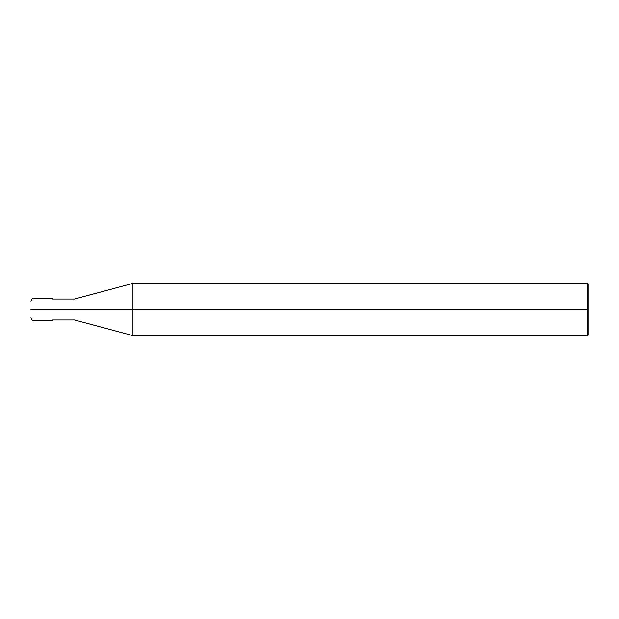<?xml version="1.0" encoding="UTF-8"?>
<svg xmlns="http://www.w3.org/2000/svg" width="619" height="619" viewBox="0 0 619 619"><rect width="100%" height="100%" fill="white"/><g stroke="black" fill="none" stroke-linecap="round" stroke-linejoin="round"><path stroke-width="0.93" d="M49.992 309.5C49.992 323.528 49.992 323.528 49.992 309.5C49.992 295.472 49.992 295.472 49.992 309.5L33.558 309.5C33.558 295.472 33.558 295.472 33.558 309.5L30.95 309.5C30.95 298.838 30.95 298.838 30.95 309.5C30.95 320.162 30.95 320.162 30.95 309.5L33.558 309.5C33.558 295.472 33.558 295.472 33.558 309.5C33.558 323.528 33.558 323.528 33.558 309.5C33.558 323.528 33.558 323.528 33.558 309.5L49.992 309.5C49.992 323.528 49.992 323.528 49.992 309.5C49.992 295.472 49.992 295.472 49.992 309.5C49.992 295.472 49.992 295.472 49.992 309.5C49.992 323.528 49.992 323.528 49.992 309.5L52.708 309.5C52.708 295.472 52.708 295.472 52.708 309.5L49.992 309.5M588.05 309.5L588.05 335.181L588.05 283.819L588.05 309.5L587.617 309.5L587.617 283.386L587.617 309.5L132.946 309.5L132.946 283.386L132.946 309.5L74.473 309.5C74.473 296.029 74.473 296.029 74.473 309.5L52.708 309.5C52.708 323.528 52.708 323.528 52.708 309.5C52.708 323.528 52.708 323.528 52.708 309.5L74.473 309.5C74.473 296.029 74.473 296.029 74.473 309.5C74.473 322.971 74.473 322.971 74.473 309.5C74.473 322.971 74.473 322.971 74.473 309.5L132.946 309.5L132.946 283.386L132.946 335.614L132.946 309.5L132.946 335.614L132.946 309.5L587.617 309.5L587.617 283.386L587.617 335.614L587.617 309.5L587.617 335.614L587.617 309.5L588.05 309.5L588.05 335.181L588.05 309.5M52.708 298.621L33.558 298.621C32.73 298.087 31.855 298.962 30.95 301.229M52.708 320.379L33.558 320.379C32.73 320.913 31.855 320.038 30.95 317.771M52.708 299.054L74.473 299.054L132.946 283.386L587.617 283.386L588.05 283.819M52.708 319.946L74.473 319.946L132.946 335.614L587.617 335.614L588.05 335.181"/></g></svg>
